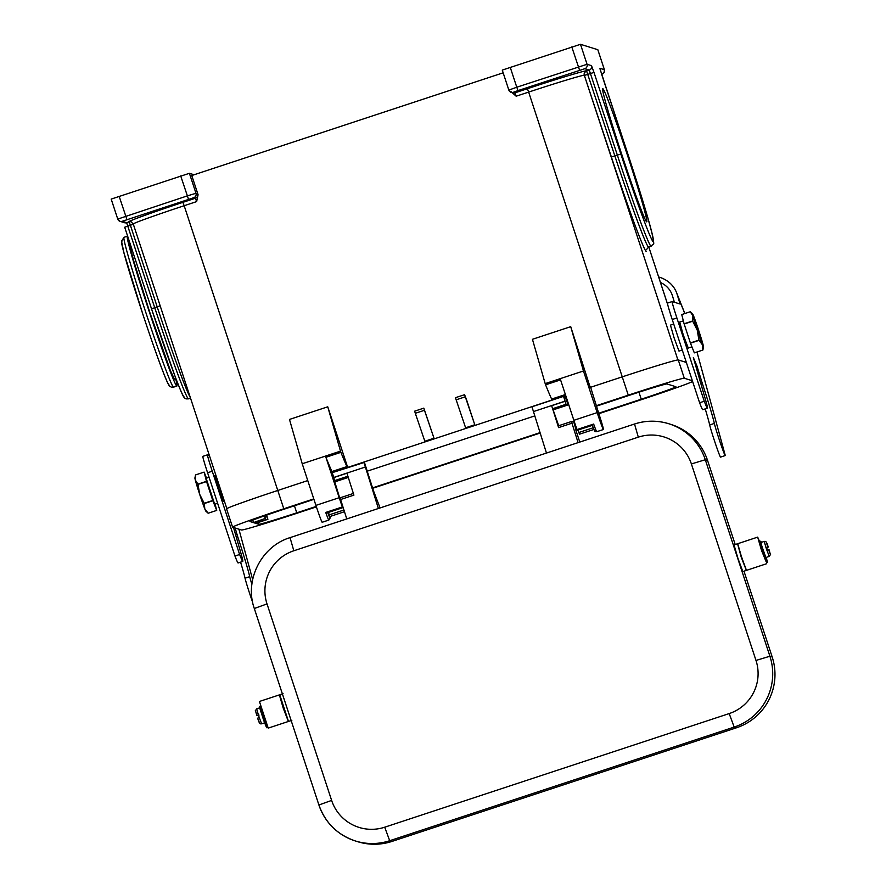 <?xml version="1.0" encoding="UTF-8"?>
<svg xmlns="http://www.w3.org/2000/svg" width="886" height="886" viewBox="0 0 886 886"><rect width="100%" height="100%" fill="white"/><g stroke="black" fill="none" stroke-linecap="round" stroke-linejoin="round"><path stroke-width="1.33" d="M129.998 243.86A70.847 2.592 71.7 0 0 149.069 310.189A70.847 2.592 71.7 0 0 174.232 378.411M682.264 350.025L678.986 351.1L674.18 338.098L670.436 325.118L673.714 324.032M703.539 347.035A17.532 0.642 71.7 0 0 703.13 344.964A17.532 0.642 71.7 0 0 698.766 330.655A17.532 0.642 71.7 0 0 693.649 316.125A17.532 0.642 71.7 0 0 692.575 313.788A17.532 0.642 71.7 0 0 692.542 313.777A17.532 0.642 71.7 0 0 692.896 315.881A17.532 0.642 71.7 0 0 697.26 330.19A17.532 0.642 71.7 0 0 702.376 344.732A17.532 0.642 71.7 0 0 703.495 347.079A17.532 0.642 71.7 0 0 703.539 347.035L702.875 350.048A20.168 0.742 -108.3 0 1 702.864 350.048L702.376 344.732L699.01 340.357A20.168 0.742 -108.3 0 1 698.932 340.124L697.26 330.19L692.708 321.208A20.168 0.742 -108.3 0 1 692.642 320.976L684.092 323.789L681.733 314.563L690.272 311.75A20.168 0.742 -108.3 0 1 690.283 311.75L690.958 312.359M702.864 350.048L694.325 352.861A20.168 0.742 -108.3 0 1 694.325 352.861A20.168 0.742 -108.3 0 1 694.325 352.872L702.875 350.048M692.642 320.976L692.896 315.881L690.272 311.75M217.624 503.281L214.689 504.245L206.139 478.274M206.516 478.141L204.123 472.116A20.168 0.742 -108.3 0 1 204.123 472.116L206.482 481.331L197.932 484.155A20.168 0.742 71.7 0 0 198.01 484.387L199.671 494.322A17.532 0.642 -108.3 0 1 195.308 480.013A17.532 0.642 -108.3 0 1 194.909 477.942L195.562 474.929L195.308 480.013L197.932 484.155M205.873 511.189L208.155 513.227A20.168 0.742 71.7 0 0 208.177 513.227L216.716 510.414A20.168 0.742 -108.3 0 1 216.705 510.414A20.168 0.742 -108.3 0 1 216.705 510.402L208.155 513.227A20.168 0.742 71.7 0 0 208.166 513.227L204.788 508.852A17.532 0.642 -108.3 0 1 199.671 494.322L204.223 503.303A20.168 0.742 71.7 0 0 204.312 503.536L204.788 508.852A17.532 0.642 -108.3 0 0 205.873 511.189A17.532 0.642 -108.3 0 0 205.906 511.2M592.247 425.103C596.367 435.502 593.554 428.89 595.658 431.715L596.743 431.703A17.532 0.642 -108.3 0 1 596.732 431.703A17.532 0.642 -108.3 0 1 593.653 424.062L592.59 425.28L577.318 430.253M593.232 427.761L578.846 432.512L579.444 433.996M342.361 506.947L325.716 512.44L327.399 512.75L342.672 507.711L342.361 506.947A17.532 0.642 -108.3 0 1 339.205 497.699L325.915 457.287A175.35 6.423 71.7 0 0 331.962 471.529L332.316 472.637M334.764 481.884L342.672 507.711M328.429 512.418L329.548 515.796A15.782 0.576 -108.3 0 1 329.913 517.867A15.782 0.576 -108.3 0 1 327.742 512.64M549.719 80.726L528.078 87.858L549.719 80.726M180.268 202.584L158.627 209.716L180.268 202.584M627.753 156.18A70.138 2.569 -108.3 0 1 646.714 221.854A70.138 2.569 -108.3 0 1 621.728 154.308A70.138 2.569 -108.3 0 1 602.768 88.633A70.138 2.569 -108.3 0 1 627.753 156.18M127.706 236.374A78.909 2.891 71.7 0 0 127.396 236.197A78.909 2.891 71.7 0 0 148.726 310.078A78.909 2.891 71.7 0 0 176.835 386.075A78.909 2.891 71.7 0 0 176.026 380.127M510.945 91.535L516.161 96.209L514.921 92.831L513.26 92.31L518.022 90.593L584.815 68.709L589.268 70.094L617.343 155.072A94.691 3.466 71.7 0 0 650.977 246.264A94.691 3.466 71.7 0 0 651.077 246.264C653.901 242.387 654.887 248.235 652.041 233.539C647.876 217.059 640.08 191.365 628.661 156.468L628.661 156.468A91.18 3.345 -108.3 0 1 653.215 241.834A91.18 3.345 -108.3 0 1 620.82 154.02L611.362 156.944A98.202 3.599 71.7 0 0 646.248 251.513M604.396 69.695L604.385 69.695A3.511 3.5 107.3 0 1 602.159 74.114L604.075 72.597L604.396 69.695L597.828 49.716L580.485 44.3L502.262 70.094L508.83 90.062M122.179 221.312L193.735 197.711L195.396 198.22L196.648 201.598L198.076 194.732L197.633 193.801L195.972 193.281L187.278 195.906L117.76 219.075A3.511 3.5 107.3 0 0 120.042 221.334L124.494 222.718A3.511 3.5 107.3 0 0 126.632 222.696L122.179 221.312A3.511 3.5 107.3 0 1 120.042 221.334L117.749 219.075L111.182 199.095L189.405 173.302L194.089 174.752M198.076 194.732L191.764 175.528L503.159 72.818M466.446 399.453L474.774 424.759L465.615 427.783L455.437 397.703L464.585 394.691L466.446 399.453M433.996 438.216L423.818 408.136L424.46 410.284L415.301 413.297L424.848 441.228L433.996 438.216L424.46 410.284M327.754 406.807L340.501 451.129L302.226 463.755L289.478 419.432L327.754 406.807L347.467 466.756L332.062 471.839M590.43 386.617L598.659 413.097A17.532 0.642 -108.3 0 1 603.399 429.511A17.532 0.642 -108.3 0 1 597.153 412.621L583.464 370.99L545.189 383.616L532.442 339.294L570.717 326.668L590.01 386.75M565.49 394.846L551.624 399.077A175.35 6.423 -108.3 0 1 545.588 384.823L560.572 379.884L573.862 420.307A17.532 0.642 71.7 0 0 577.007 429.555L577.318 430.319M266.642 515.087L267.893 519.318L266.099 515.287M256.242 523.161L267.893 519.318L256.242 523.161L255.401 521.932M264.759 515.752L265.556 518.587L264.216 515.94M253.905 522.43L265.18 518.465M252.698 520.16L253.529 522.308M474.774 424.759L464.585 394.691M423.818 408.136L414.659 411.159L415.301 413.297M325.716 512.44A17.532 0.642 71.7 0 0 328.795 520.082L322.161 522.275A17.532 0.642 -108.3 0 1 315.914 505.385L302.226 463.755M334.963 480.666L335.307 481.707M325.915 457.287L340.9 452.347A175.35 6.423 71.7 0 0 346.935 466.59L331.962 471.529M340.501 451.129L340.9 452.347M578.846 432.512L578.049 430.075M551.624 399.077L565.39 394.536M545.189 383.616L545.588 384.823M583.464 370.99L570.717 326.668M216.716 510.414L215.099 504.112M204.312 503.536L212.85 500.723L216.705 510.402M198.01 484.387L206.549 481.563L212.773 500.479L204.223 503.303M195.562 474.929L204.112 472.105M694.325 352.861L690.471 343.181L699.01 340.357M698.932 340.124L690.382 342.937L684.169 324.021L692.708 321.208M686.351 362.44L678.266 359.926A56.46 1.473 161.8 0 0 622.26 376.849L590.22 387.415M565.7 395.499L332.272 472.493M307.752 480.577L277.772 490.467A56.46 1.473 161.8 0 0 226.561 508.863L232.586 527.181A56.46 1.473 161.8 0 0 232.63 527.225L241.524 529.994A56.46 1.473 161.8 0 0 297.541 513.072L316.402 506.858M316.247 506.404L296.755 512.828A38.231 0.997 -18.2 0 1 258.834 524.29L249.941 521.511A38.231 0.997 -18.2 0 1 249.907 521.489A38.231 0.997 -18.2 0 1 284.572 509.029L313.932 499.35M596.389 406.187L629.06 395.411A38.231 0.997 -18.2 0 1 666.981 383.948L675.874 386.728A38.231 0.997 -18.2 0 1 675.907 386.75A38.231 0.997 -18.2 0 1 641.242 399.209L598.714 413.23M313.777 498.896L283.797 508.785A56.46 1.473 161.8 0 0 232.586 527.181M372.663 488.297L540.117 433.066M573.751 421.969L574.338 421.769M598.858 413.684L642.029 399.453A56.46 1.473 161.8 0 0 692.619 381.512M692.365 380.758L684.291 378.244A56.46 1.473 161.8 0 0 628.274 395.167L596.245 405.733M578.082 442.623L571.448 421.526L573.187 421.703M336.37 481.353L334.698 480.589L332.261 472.648L363.88 462.226L378.388 508.498M765.958 561.292L761.517 550.439L757.674 537.126L759.479 541.379M766.456 563.773L746.477 570.362L741.549 557.017L737.706 543.716L757.674 537.126M746.056 569.609L741.217 557.128L737.794 544.569M746.156 570.473L742.811 571.57L737.894 558.224L734.04 544.923L737.373 543.827M764.673 557.903L759.723 542.908M744.052 564.36L739.312 549.985M761.163 542.442L760.886 541.379L761.295 542.398M766.235 557.383L767.52 562.499L764.684 555.3L760.155 541.158L761.849 546.097L760.93 542.52L764.253 541.412L765.958 547.47L768.206 547.116L765.958 547.47L769.203 556.408L765.858 557.504L761.849 546.097M769.203 556.408C771.396 552.665 770.698 557.294 769.081 549.774L766.833 550.14M268.214 728.115L259.421 701.468L279.389 694.89L279.821 695.632M288.083 720.672L283.243 708.191L279.389 694.89M291.837 720.329L288.493 721.425L279.732 694.779M265.014 720.861L265.357 721.769M267.14 725.822L260.074 706.109L265.446 721.747M267.439 727.45L266.597 727.727L263.762 720.517L259.421 707.106L260.074 706.109M259.044 715.102L256.796 715.467L258.38 714.891L259.255 717.56L257.671 718.136L259.41 722.71M286.078 715.423L281.338 701.047M265.767 722.112L261.038 707.748M766.623 547.681L767.376 549.962M767.52 562.499L766.689 562.776L763.843 555.566L759.501 542.154L760.155 541.158M763.466 551.114L765.593 557.017M346.769 518.93L340.601 499.516L353.913 495.13L346.947 473.224L333.634 477.62M380.072 507.944L373.383 490.534L364.434 462.392L332.261 472.648M340.601 499.516L340.124 497.821L353.436 493.424M567.693 405.057L566.021 404.282L563.574 396.352L531.954 406.785L546.463 453.056M558.136 425.911L571.448 421.526L558.136 425.911L558.601 427.606L551.646 405.71L558.712 425.723M573.63 421.559A17.532 0.642 -108.3 0 1 575.845 430.064L579.776 442.07M735.214 544.536L707.56 460.443A56.117 56.062 -72.7 0 0 671.023 424.438L668.753 423.729A56.117 56.062 -72.7 0 0 634.531 424.017L638.308 437.152A42.085 42.041 107.3 0 1 691.39 463.943L755.991 660.435L769.912 656.238L705.3 459.734L691.39 463.943M755.991 660.435A42.085 42.041 107.3 0 1 729.189 713.573L384.712 827.203A42.085 42.041 107.3 0 1 331.63 800.412L318.905 804.986A56.117 56.062 -72.7 0 0 355.463 840.991L357.722 841.7A56.117 56.062 -72.7 0 0 391.955 841.423L736.432 727.794A56.117 56.062 -72.7 0 0 772.171 656.936L743.974 571.182M531.954 406.785L563.574 396.352L564.88 396.751A17.532 0.642 -108.3 0 1 568.136 404.902M553.351 408.878L554.381 409.443M251.879 584.339A17.532 0.642 -108.3 0 1 249.708 576.675A47.346 1.739 71.7 0 0 237.758 536.861L235.133 528.001M215.054 475.328L218.632 488.164L223.626 501.299M696.983 351.997L725.213 455.282A17.532 0.642 -108.3 0 1 725.191 455.581A17.532 0.642 -108.3 0 1 720.085 442.114A17.532 0.642 -108.3 0 1 714.349 423.419A47.346 1.739 71.7 0 0 702.388 383.605L696.85 365.785L693.361 357.59L705.134 398.456A35.075 1.285 -108.3 0 1 707.393 408.169A35.075 1.285 -108.3 0 1 704.259 401.225L676.882 317.963A17.532 0.642 -108.3 0 1 672.153 301.55L680.083 304.02L677.081 294.185A32.97 28.086 158.3 0 0 676.428 292.325A32.97 28.086 158.3 0 0 658.641 276.975M688.267 348.043L683.261 334.908L679.695 322.061M674.412 302.248L672.419 295.714A28.053 23.911 -21.7 0 0 671.865 294.141A28.053 23.911 -21.7 0 0 660.447 282.446M725.191 455.581L720.528 457.11A17.532 0.642 -108.3 0 1 715.423 443.653A17.532 0.642 -108.3 0 1 709.686 424.959A47.346 1.739 71.7 0 0 705.223 408.889M707.393 408.169L702.731 409.709A35.075 1.285 -108.3 0 1 699.608 402.765L672.23 319.503A17.532 0.642 -108.3 0 1 667.49 303.09A17.532 0.642 -108.3 0 1 667.501 303.09L672.153 301.55A17.532 0.642 -108.3 0 1 672.164 301.55M699.608 402.765L704.259 401.225M233.505 527.491L240.494 551.712A35.075 1.285 -108.3 0 1 242.753 561.436A35.075 1.285 -108.3 0 1 239.63 554.492L212.252 471.23A17.532 0.642 -108.3 0 1 207.512 454.806A17.532 0.642 -108.3 0 1 207.534 454.806L209.34 455.371M238.888 529.175L252.654 579.566M252.654 602.314A17.532 0.642 -108.3 0 1 245.045 578.215A47.346 1.739 71.7 0 0 240.582 562.145M242.753 561.436L238.101 562.975A35.075 1.285 -108.3 0 1 234.967 556.031L207.59 472.759A17.532 0.642 -108.3 0 1 202.85 456.345A17.532 0.642 -108.3 0 1 202.872 456.345M239.63 554.492L234.967 556.031M594.517 430.585A15.782 0.576 -108.3 0 1 592.346 425.358M343.923 510.004L329.227 514.855M173.501 387.171L171.286 387.193C169.902 385.753 170.334 388.832 166.712 380.858C161.33 368.188 153.344 345.894 142.746 313.954L124.029 253.086L121.515 241.147L124.073 237.293A78.909 2.891 71.7 0 0 145.393 311.174A78.909 2.891 71.7 0 0 173.423 387.171A78.909 2.891 71.7 0 0 173.501 387.171L176.835 386.075M121.914 241.723A75.399 2.758 71.7 0 0 142.214 312.326A75.399 2.758 71.7 0 0 169.004 384.934M646.359 249.73L648.574 247.094A94.691 3.466 -108.3 0 1 648.474 247.083A94.691 3.466 -108.3 0 1 614.84 155.892L586.543 70.847A3.511 3.5 -72.7 0 0 584.317 75.277L611.362 156.944M588.016 74.302L593.997 72.419L591.505 65.675A3.511 3.5 107.3 0 1 589.268 70.094L586.776 70.924A3.511 3.5 107.3 0 0 584.538 75.354L588.016 74.302M586.543 70.847A59.617 1.562 161.8 0 0 527.403 88.711L528.643 92.089A56.117 1.473 -18.2 0 1 584.317 75.277L677.901 359.926M527.403 88.711L514.921 92.831A3.511 3.5 -72.7 0 1 512.784 92.853L511.122 92.332A3.511 3.5 -72.7 0 0 513.26 92.31M133.343 224.213L130.375 225.254L157.199 306.855L160.167 305.814M197.633 193.801A3.511 3.5 -72.7 0 1 195.396 198.22L182.915 202.34A59.617 1.562 161.8 0 0 128.902 221.81A3.511 3.5 107.3 0 1 131.571 221.998M128.902 221.81L129.123 221.877A3.511 3.5 107.3 0 1 131.15 221.821M182.915 202.34L184.166 205.718L196.648 201.598M190.324 397.526A94.691 3.466 71.7 0 1 157.199 306.855L151.517 308.815L175.705 378.178C183.003 396.485 183.635 398.179 186.193 398.888L188.43 398.866A94.691 3.466 -108.3 0 1 188.341 398.866A94.691 3.466 -108.3 0 1 154.707 307.675L126.632 222.696L129.123 221.877L130.375 225.254L124.693 227.226L151.528 308.815A91.18 3.345 71.7 0 0 183.911 396.629M193.735 197.711A3.511 3.5 -72.7 0 0 195.972 193.281L189.405 173.302M188.519 199.284L180.711 175.926M126.953 219.595L119.134 196.238M510.591 92.111A3.511 3.5 -72.7 0 0 511.122 92.332L508.83 90.073A3.511 3.5 -72.7 0 0 510.591 92.111M591.505 65.675L587.053 64.279L516.782 87.216L518.022 90.593M571.791 46.925L579.599 70.293M580.485 44.3L587.053 64.279A3.511 3.5 107.3 0 1 584.815 68.709M597.817 49.705L604.385 69.695L599.944 68.3L601.827 74.867L628.661 156.468L600.088 69.152M601.528 73.926L602.159 74.114M620.82 154.02L593.997 72.419M510.214 67.236L516.782 87.216L508.841 90.084L502.262 70.094M124.693 227.215L151.517 308.815M131.039 221.788L133.265 224.003A56.117 1.473 -18.2 0 1 184.166 205.718L283.797 508.785M516.161 96.209L528.643 92.089L628.274 395.167M667.667 304.419L648.796 247.017L667.778 304.873M111.193 199.095L117.749 219.064M264.925 516.261L266.276 515.818M255.866 523.039L267.517 519.196M465.228 396.828L456.08 399.852M328.795 520.082A17.532 0.642 71.7 0 0 328.817 520.082C330.312 518.399 330.567 517.014 329.581 515.896M339.205 497.699L315.914 505.385M593.653 424.062L577.007 429.555M573.862 420.307L597.153 412.621M258.834 524.29L258.247 522.496M296.755 512.828L294.44 505.784M641.242 399.209L638.939 392.188M684.291 378.244L678.266 359.926M331.63 800.412L267.018 603.909A42.085 42.041 107.3 0 1 293.82 550.771L638.308 437.152M254.315 608.494L267.018 603.909M729.189 713.573L734.173 727.085A56.117 56.062 -72.7 0 0 769.912 656.238L772.171 656.936M384.712 827.203L389.696 840.714L734.173 727.085L736.432 727.794M634.509 424.017L290.043 537.636L293.82 550.771M348.176 477.089L336.182 481.054M769.081 549.774L770.311 554.193L768.572 549.619M764.264 541.424L765.327 541.412C766.268 541.567 767.221 543.472 768.206 547.116L766.479 542.531L767.697 546.95M257.671 718.136C258.657 721.78 259.62 723.674 260.55 723.84L261.625 723.829L259.255 717.56M260.251 706.829L259.421 707.106M255.578 711.048L256.796 715.467C255.279 708.279 254.448 712.499 256.685 708.844L258.38 714.891M759.501 542.154L760.332 541.878M353.381 493.447L340.135 497.821M347.899 476.236L334.698 480.589M333.601 477.499L365.22 467.066M558.601 427.606L571.913 423.22M554.193 409.144L567.505 404.747M552.709 408.679L566.021 404.282M551.646 405.71L564.958 401.314M533.294 411.625L564.914 401.203M707.56 460.443L705.3 459.734A56.117 56.062 -72.7 0 0 668.753 423.729C657.312 420.263 645.905 420.352 634.52 424.017L290.032 537.636C261.337 546.297 244.204 580.252 254.304 608.483L318.916 804.997C325.295 822.884 337.477 834.878 355.463 840.991A56.117 56.062 -72.7 0 0 389.696 840.714L391.955 841.423M236.916 534.103L235.543 534.557M684.778 313.555L677.081 294.185M709.686 424.959L714.349 423.419M700.981 384.07L702.388 383.605M700.184 381.301L701.557 380.847M672.23 319.503L676.882 317.963M249.708 576.675L245.045 578.215M237.758 536.861L236.34 537.326M212.252 471.23L207.59 472.759M176.491 380.216L174.332 378.909L170.455 370.702L149.723 312.182L133.852 261.259L130.43 248.324L129.755 242.609M683.339 320.865L679.473 322.139M223.405 501.376L224.357 501.055M190.534 398.179L188.43 398.866M124.073 237.293L127.396 236.197M648.574 247.094L651.077 246.264M344.477 511.709L329.747 516.571M593.908 429.444L579.477 434.195M596.743 431.703L603.399 429.511M215.819 475.073L214.844 475.394M209.085 477.299L206.128 478.274M692.575 313.788L690.604 312.027M691.922 346.836L688.045 348.12M133.265 224.003L226.838 508.597M334.487 481.973L348.287 477.421M367.225 471.175L534.668 415.944M553.617 409.697L568.734 404.714M372.541 487.887L539.984 432.656M572.633 421.891L574.206 421.371M268.203 728.115L288.183 721.536M261.625 723.829L264.958 722.732M264.393 721.06L265.224 720.794M260.794 706.33L259.963 706.607M260.008 707.737L256.685 708.844M261.558 709.077L260.562 709.409M283.055 693.683L279.721 694.779M684.856 313.533L676.428 292.325M202.85 456.345L207.512 454.806"/></g></svg>
